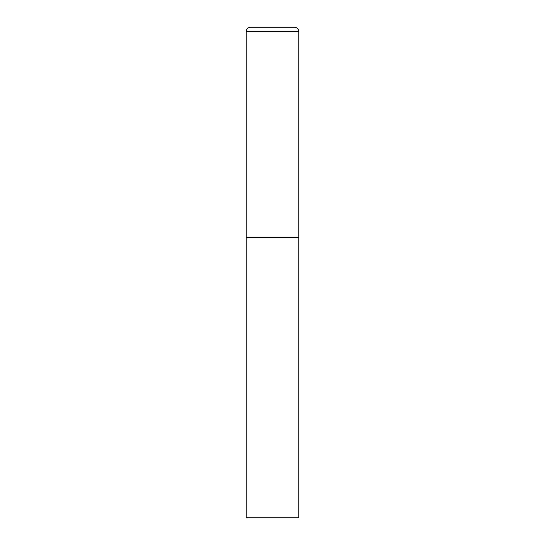<?xml version="1.0" encoding="UTF-8"?>
<svg xmlns="http://www.w3.org/2000/svg" width="545" height="545" viewBox="0 0 545 545"><rect width="100%" height="100%" fill="white"/><g stroke="black" fill="none" stroke-linecap="round" stroke-linejoin="round"><path stroke-width="0.82" d="M246.224 31.453L246.224 517.75L298.776 517.75L298.776 237.463L246.224 237.463L298.776 237.463L298.776 31.453A4.203 4.203 0 0 0 294.572 27.25L250.428 27.25A4.203 4.203 0 0 0 246.224 31.453L298.776 31.453"/></g></svg>

